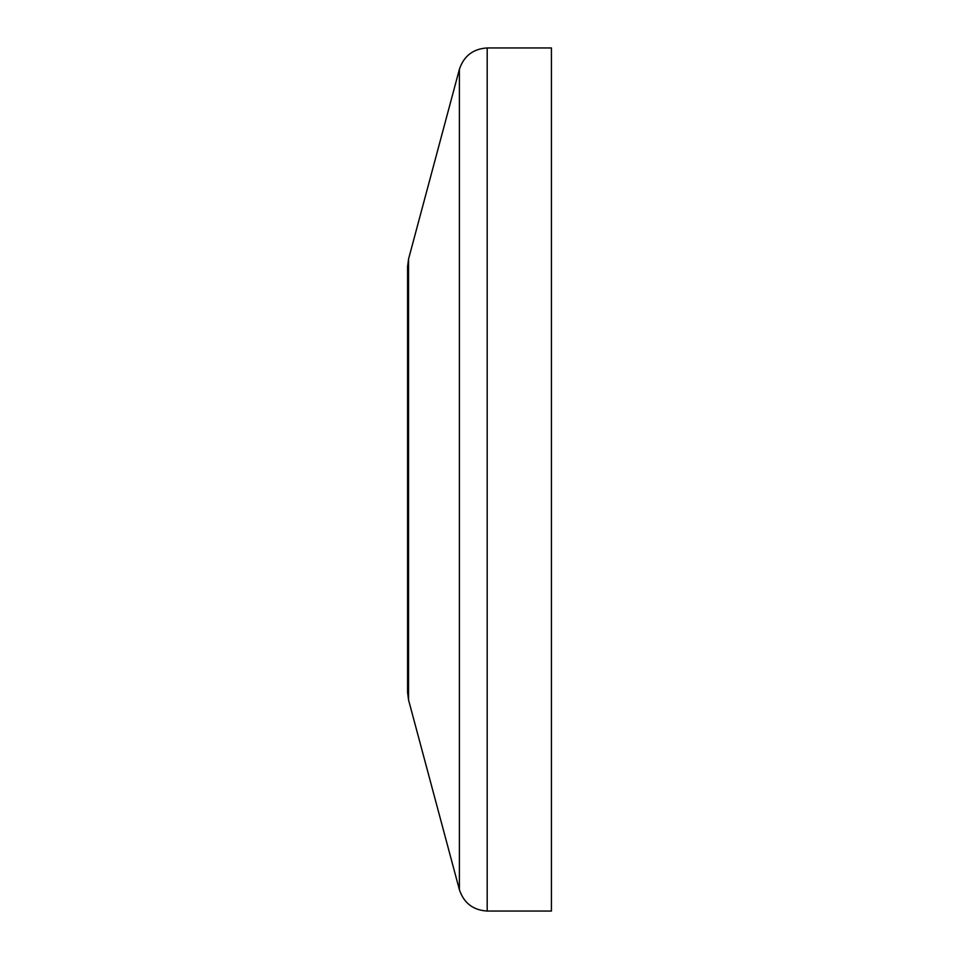 <?xml version="1.0" encoding="UTF-8"?>
<svg xmlns="http://www.w3.org/2000/svg" width="959" height="959" viewBox="0 0 959 959"><rect width="100%" height="100%" fill="white"/><g stroke="black" fill="none" stroke-linecap="round" stroke-linejoin="round"><path stroke-width="1.44" d="M551.425 47.95L551.425 911.05L487.196 911.05L487.196 47.95L551.425 47.95M408.558 259.038L408.558 699.962L407.575 692.518L407.575 266.482L408.558 259.038L459.397 69.276L459.397 889.724C463.88 903.066 473.147 910.175 487.196 911.05M487.196 47.95C473.147 48.825 463.88 55.934 459.397 69.276M408.558 699.962L459.397 889.724"/></g></svg>
